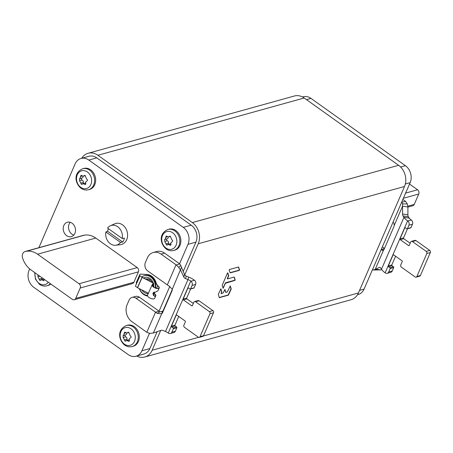 <?xml version="1.0" encoding="UTF-8"?>
<svg xmlns="http://www.w3.org/2000/svg" width="453" height="453" viewBox="0 0 453 453"><rect width="100%" height="100%" fill="white"/><g stroke="black" fill="none" stroke-linecap="round" stroke-linejoin="round"><path stroke-width="0.68" d="M81.676 158.29A15.555 12.576 74.5 0 1 88.114 153.273A15.555 12.576 74.5 0 1 97.893 155.271L192.327 222.576A15.555 12.576 74.5 0 1 198.227 243.765L184.762 274.875M203.386 336.001L358.436 292.949A15.555 12.576 -105.5 0 1 351.081 299.727L144.801 357.004A15.555 12.576 74.5 0 0 152.157 350.226L160.73 330.407M144.801 357.004A15.555 12.576 74.5 0 1 136.698 356.024M183.182 271.557L195.923 242.123A12.441 10.062 -105.5 0 0 191.2 225.169L96.766 157.871A12.441 10.062 -105.5 0 0 88.947 156.268L81.013 158.471A12.441 10.062 74.5 0 1 88.833 160.073L183.267 227.372A12.441 10.062 74.5 0 1 187.989 244.326L179.558 263.799A6.223 2.588 23.4 0 0 179.711 263.906L176.336 264.988A12.441 5.17 -156.6 0 1 176.036 264.779L161.064 254.11A12.441 10.062 74.5 0 0 153.239 252.508A12.441 10.062 74.5 0 0 147.355 257.927L145.39 262.474A6.223 5.028 74.5 0 0 147.746 270.951L167.327 284.903A12.441 5.17 23.4 0 0 169.19 286.103L172.287 289.286A3.109 2.826 -163.2 0 1 172.197 290.379A3.109 2.826 -163.2 0 1 172.095 290.662L162.548 312.729A3.109 2.826 -163.2 0 1 161.67 313.821L153.357 333.023L150.192 333.385L147.123 332.502A12.441 5.17 23.4 0 1 146.817 332.287L131.846 321.619A12.441 10.062 74.5 0 1 127.129 304.665L129.094 300.124A6.223 5.028 74.5 0 1 132.038 297.411A6.223 5.028 74.5 0 1 135.951 298.216L155.526 312.168L159.054 311.188L169.756 286.46M149.45 333.38L141.919 350.786A12.441 10.062 74.5 0 1 136.036 356.205L143.969 354.003A12.441 10.062 -105.5 0 0 149.852 348.584L157.168 331.67M358.436 292.949L404.506 186.489A15.555 12.576 -105.5 0 0 398.612 165.3L304.173 98.001A15.555 12.576 -105.5 0 0 294.399 95.996L88.114 153.273M218.312 294.286L219.275 297.678L228.391 295.169L231.228 288.952L230.3 285.973L227.298 291.987L225.86 292.361L224.909 289.473L223.21 292.904L221.109 293.68L221.789 291.823L220.894 288.827L218.312 294.286M227.491 278.816L228.703 275.849L227.825 272.853L227.457 273.108L222.202 285.254L223.142 288.306L225.6 282.768L234.648 280.254L234.948 279.801L234.099 277.072M227.519 278.872L234.258 277.049L235.181 279.965L234.881 280.418L225.554 283.227M230.243 272.87L239.229 270.373L239.535 269.914L238.584 266.987L229.445 269.501L229.139 269.96L230.141 272.802M357.525 294.71L358.187 294.529A12.441 10.062 -105.5 0 0 364.07 289.105L381.205 249.507L384.404 248.618M383.532 250.022L382.009 250.147A6.223 2.588 23.4 0 0 381.205 249.507L410.141 182.644A12.441 10.062 -105.5 0 0 405.418 165.696L310.985 98.397A12.441 10.062 -105.5 0 0 303.165 96.795L302.502 96.976M402.864 199.45L405.237 201.143A12.441 5.17 -156.6 0 1 405.531 201.359L401.856 202.231A6.223 2.588 23.4 0 0 401.709 202.123M401.856 202.231L402.587 203.895L402.536 213.963A3.109 1.529 -81.6 0 0 402.989 215.905L403.946 217.338L409.302 218.131A6.223 2.588 23.4 0 0 411.137 219.903L411.279 220.005A3.109 2.514 -105.5 0 1 412.457 224.241L408.934 225.22A3.109 2.514 74.5 0 0 407.751 220.985L407.609 220.883A12.441 5.17 -156.6 0 1 403.946 217.338L381.477 269.269A12.441 5.17 23.4 0 0 385.135 272.814L385.276 272.916A3.109 2.514 74.5 0 0 387.236 273.318L390.763 272.338A3.109 2.514 -105.5 0 0 392.23 270.979L393.691 267.604A0.623 0.504 -105.5 0 0 393.459 266.755L392.077 265.769A0.623 0.504 74.5 0 1 391.839 264.926L395.599 256.234M382.009 250.147L382.683 250.452L383.629 249.914A3.109 1.529 -81.6 0 0 384.291 248.884L393.844 226.811A3.109 1.529 -81.6 0 0 394.24 225.384L393.81 222.882A6.223 2.588 -156.6 0 0 393 222.242M372.496 269.631A6.223 2.588 -156.6 0 1 372.643 269.739L374.031 269.886L373.493 270.033M381.477 269.269L380.52 267.836A3.109 1.529 -81.6 0 0 379.852 267.355A3.109 1.529 -81.6 0 0 379.404 267.417L374.031 269.886L380.673 269.909L381.641 269.507M382.36 246.84L384.512 248.374M383.629 249.914L375.316 269.116L380.673 269.909M402.536 213.963L407.893 214.762A3.109 1.529 98.4 0 0 408.351 216.698L409.302 218.131M407.893 214.762L407.91 206.976L402.553 206.177L394.24 225.384M416.143 277.174L419.671 276.194A1.557 1.257 -105.5 0 0 420.407 275.515L430.35 252.536A1.557 1.257 -105.5 0 0 429.761 250.418L415.939 240.566A1.557 1.257 -105.5 0 0 414.965 240.367L411.437 241.347A1.557 1.257 74.5 0 1 412.417 241.545L426.233 251.398A1.557 1.257 74.5 0 1 426.822 253.516L416.879 276.494A1.557 1.257 74.5 0 1 416.143 277.174A1.557 1.257 74.5 0 1 415.169 276.97L401.347 267.123A1.557 1.257 74.5 0 1 400.758 265.005L402.219 261.63A0.623 0.504 -105.5 0 0 401.981 260.781L393.691 254.869A0.623 0.504 -105.5 0 0 393.006 255.062L388.312 265.905A0.623 0.504 -105.5 0 0 388.549 266.749L389.931 267.734A0.623 0.504 74.5 0 1 390.169 268.584L388.708 271.959A3.109 2.514 74.5 0 1 387.236 273.318M410.169 243.25L403.787 238.703A0.623 0.504 74.5 0 1 403.555 237.853L407.479 228.782M408.934 225.22L407.474 228.595A0.623 0.504 74.5 0 1 407.179 228.867L410.701 227.887A0.623 0.504 -105.5 0 0 410.996 227.616L412.457 224.241M407.179 228.867A0.623 0.504 74.5 0 1 406.788 228.788L405.401 227.802A0.623 0.504 -105.5 0 0 404.716 227.995L400.027 238.833A0.623 0.504 -105.5 0 0 400.265 239.682L408.555 245.588A0.623 0.504 -105.5 0 0 409.24 245.401L410.701 242.027A1.557 1.257 74.5 0 1 411.437 241.347M407.91 206.976L407.321 203.935L405.531 201.359M409.529 184.048L417.564 189.773A3.109 2.514 -105.5 0 1 418.742 194.009L414.246 204.399A3.109 2.514 -105.5 0 1 412.779 205.753L407.91 207.106M221.087 293.618L221.562 291.658L220.736 288.867M225.668 292.208L224.756 289.512M219.207 297.491L228.159 295.005L231.002 288.788L230.124 285.985M223.063 288.097L225.322 283.063M227.287 278.708L228.476 275.684L227.644 272.865M230.101 272.683L238.997 270.209L239.303 269.75L238.425 267.01M162.417 311.33L159.983 311.789L157.389 313.368L161.67 313.821L162.417 311.33A3.109 2.826 16.8 0 0 163.295 310.243L162.548 312.729M132.038 297.411L135.566 296.432A6.223 5.028 -105.5 0 1 139.473 297.236L159.054 311.188A6.223 2.588 23.4 0 0 159.983 311.789M136.036 356.205A12.441 10.062 74.5 0 1 128.21 354.603L33.777 287.304A12.441 10.062 74.5 0 1 29.06 270.356L29.688 268.901M81.013 158.471A12.441 10.062 74.5 0 0 75.124 163.895L38.862 247.7M153.239 252.508L156.766 251.528A12.441 10.062 -105.5 0 1 164.586 253.131L179.558 263.799M66.67 235.668A7.463 6.036 -105.5 0 0 71.364 236.63A7.463 6.036 -105.5 0 0 75.504 230.69A7.463 6.036 -105.5 0 0 72.061 223.204A7.463 6.036 -105.5 0 0 67.367 222.242A7.463 6.036 -105.5 0 0 63.227 228.176A7.463 6.036 -105.5 0 0 66.67 235.668M74.258 299.739L132.446 283.584A3.109 2.514 -105.5 0 0 133.912 282.23L138.408 271.845A3.109 2.514 -105.5 0 0 137.231 267.604L95.77 238.057A20.221 16.353 -105.5 0 0 84.564 235.13L83.777 235.254A5.289 4.275 -105.5 0 0 83.386 235.339L25.204 251.489A5.289 4.275 74.5 0 1 25.595 251.404L26.382 251.285A20.221 16.353 74.5 0 1 37.588 254.212L79.049 283.759A3.109 2.514 74.5 0 1 80.226 287.995L75.73 298.385A3.109 2.514 74.5 0 1 74.258 299.739A3.109 2.514 74.5 0 1 72.304 299.337L30.844 269.795A20.221 16.353 74.5 0 1 22.984 259.139L22.65 258.216A5.289 4.275 74.5 0 1 25.204 251.489M147.134 274.507L140.198 274.093L146.959 274.552A10.889 8.805 74.5 0 1 155.923 282.723A6.223 5.028 -105.5 0 0 157.735 285.809L157.904 285.758A6.223 5.028 74.5 0 1 156.098 282.678A10.889 8.805 -105.5 0 0 147.134 274.507L146.959 274.552M153.544 292.915L154.439 293.567A3.89 1.631 -156.1 0 1 155.792 295.758A3.89 1.631 -156.1 0 1 155.102 296.268A3.89 1.631 -156.1 0 1 154.705 296.336L154.507 296.166A3.579 1.501 23.9 0 0 154.875 296.098A3.579 1.501 23.9 0 0 155.509 295.633A3.579 1.501 23.9 0 0 154.263 293.623L153.448 293.023A10.108 8.177 -105.5 0 0 154.297 291.919M115.798 245.243L120.504 244.665A10.889 8.805 -105.5 0 0 126.698 239.716A10.889 8.805 -105.5 0 0 124.988 227.259A10.889 8.805 -105.5 0 0 114.722 223.839L110.396 225.77A10.181 8.233 74.5 0 1 119.264 228.097A10.181 8.233 74.5 0 1 122.231 238.51L124.399 238.131A10.481 8.477 74.5 0 1 123.748 240.232A10.481 8.477 74.5 0 1 122.706 242.055L120.538 242.429A10.181 8.233 74.5 0 1 115.798 245.243A10.181 8.233 74.5 0 1 105.866 231.976L107.582 231.273A10.481 8.477 74.5 0 1 108.233 229.173A10.481 8.477 74.5 0 1 108.454 228.691M175.855 230.583A10.889 8.805 -105.5 0 0 169.009 229.178L167.95 229.473A10.889 8.805 74.5 0 1 174.796 230.877A10.889 8.805 74.5 0 1 179.818 241.794A10.889 8.805 74.5 0 1 173.776 250.452L174.835 250.158A10.889 8.805 -105.5 0 0 180.872 241.506A10.889 8.805 -105.5 0 0 175.855 230.583M90.634 169.847A10.889 8.805 -105.5 0 0 83.788 168.448L82.729 168.737A10.889 8.805 74.5 0 1 89.575 170.141A10.889 8.805 74.5 0 1 94.598 181.064A10.889 8.805 74.5 0 1 88.556 189.722L89.609 189.428A10.889 8.805 -105.5 0 0 95.651 180.77A10.889 8.805 -105.5 0 0 90.634 169.847M134.281 326.653A10.889 8.805 -105.5 0 0 127.435 325.254L126.376 325.543A10.889 8.805 74.5 0 1 133.222 326.947A10.889 8.805 74.5 0 1 138.244 337.87A10.889 8.805 74.5 0 1 132.202 346.528L133.256 346.234A10.889 8.805 -105.5 0 0 139.298 337.576A10.889 8.805 -105.5 0 0 134.281 326.653M50.385 283.72A10.889 8.805 74.5 0 1 46.982 285.792L48.035 285.498A10.889 8.805 -105.5 0 0 50.81 284.02M176.336 264.988L178.748 267.395L180.594 270.084L183.799 276.976A3.109 2.826 -163.2 0 0 185.504 278.572L187.972 279.58L188.72 277.089L186.251 276.081A3.109 2.826 16.8 0 1 184.547 274.49L180.753 265.486L179.711 263.906M181.347 267.598L172.287 289.286M172.299 289.433L163.295 310.243M153.357 333.023L160.668 330.43A3.109 2.826 -163.2 0 1 163.029 330.503L165.498 331.511A6.223 2.588 -156.6 0 1 168.273 333.023L168.42 333.125A3.109 2.514 74.5 0 0 170.373 333.527A3.109 2.514 74.5 0 0 171.846 332.168L175.368 331.188A3.109 2.514 -105.5 0 1 173.901 332.547L170.373 333.527M190.611 288.804L194.133 287.825A0.623 0.504 -105.5 0 1 193.839 288.097L190.317 289.076A0.623 0.504 74.5 0 0 190.611 288.804L192.072 285.43A3.109 2.514 74.5 0 0 190.889 281.194L190.747 281.092A6.223 2.588 23.4 0 0 187.972 279.58L165.498 331.511M190.317 289.076A0.623 0.504 74.5 0 1 189.926 288.997L188.544 288.012A0.623 0.504 -105.5 0 0 187.853 288.204L183.165 299.042A0.623 0.504 -105.5 0 0 183.403 299.892L191.693 305.803A0.623 0.504 -105.5 0 0 192.378 305.611L193.839 302.236A1.557 1.257 74.5 0 1 194.575 301.556A1.557 1.257 74.5 0 1 195.554 301.755L209.371 311.607A1.557 1.257 74.5 0 1 209.96 313.725L200.016 336.704A1.557 1.257 74.5 0 1 199.28 337.383A1.557 1.257 74.5 0 1 198.306 337.179L184.484 327.332A1.557 1.257 74.5 0 1 183.895 325.214L185.356 321.84A0.623 0.504 -105.5 0 0 185.118 320.99L176.829 315.084A0.623 0.504 -105.5 0 0 176.143 315.271L171.449 326.115A0.623 0.504 -105.5 0 0 171.687 326.958L173.069 327.944A0.623 0.504 74.5 0 1 173.306 328.793L171.846 332.168M199.28 337.383L202.808 336.403A1.557 1.257 -105.5 0 0 203.544 335.724L213.488 312.746A1.557 1.257 -105.5 0 0 212.899 310.628L199.077 300.775A1.557 1.257 -105.5 0 0 198.103 300.577L194.575 301.556M190.617 288.991L186.693 298.063A0.623 0.504 74.5 0 0 186.925 298.912L193.306 303.459M194.133 287.825L195.594 284.45A3.109 2.514 -105.5 0 0 194.416 280.214L194.275 280.113A12.441 5.17 -156.6 0 0 188.72 277.089M178.737 316.443L174.977 325.135A0.623 0.504 74.5 0 0 175.215 325.984L176.596 326.97A0.623 0.504 -105.5 0 1 176.829 327.813L175.368 331.188M157.389 313.368A12.441 5.17 -156.6 0 1 155.526 312.168L146.817 332.287M73.788 235.107A7.463 6.036 74.5 0 1 71.959 234.195A7.463 6.036 74.5 0 1 70.232 222.293M154.705 296.336L152.865 293.821L156.998 291.177A3.89 1.631 23.9 0 0 157.395 291.103A3.89 1.631 23.9 0 0 158.086 290.6L159.23 288.017A3.89 1.631 -156.1 0 0 158.595 286.443L157.904 285.758M156.619 288.323L157.735 285.809L158.363 286.443A3.579 1.501 23.9 0 1 158.946 287.893A3.579 1.501 23.9 0 1 158.312 288.357A3.579 1.501 23.9 0 1 154.32 287.434A3.579 1.501 23.9 0 1 152.406 284.988A3.579 1.501 23.9 0 1 152.497 284.841L152.355 285.152M159.23 288.017A3.89 1.631 -156.1 0 1 158.539 288.521A3.89 1.631 -156.1 0 1 152.752 286.438A3.89 1.631 -156.1 0 1 152.117 284.863A3.89 1.631 -156.1 0 1 152.219 284.705L152.497 284.841L153.68 283.397L153.431 283.221L152.219 284.705M147.638 295.028A3.89 1.631 23.9 0 0 147.536 295.186A3.89 1.631 23.9 0 0 149.62 297.848A3.89 1.631 23.9 0 0 153.958 298.844A3.89 1.631 23.9 0 0 154.649 298.34L155.792 295.758M147.604 295.99A10.889 8.805 74.5 0 1 140.017 290.203L139.173 288.567M136.568 283.533L136.183 282.785L140.017 274.144M152.933 293.533A10.108 8.177 -105.5 0 0 153.448 293.023M155.707 288.068A10.108 8.177 -105.5 0 0 155.736 287.865L156.245 288.233M155.736 287.865A10.108 8.177 -105.5 0 0 144.796 275.554A10.108 8.177 -105.5 0 0 144.575 275.617M153.561 292.474A10.108 8.177 74.5 0 1 153.199 292.927M147.485 295.384A10.108 8.177 74.5 0 1 139.569 288.765M141.817 277.015A10.108 8.177 74.5 0 1 144.354 275.673A10.108 8.177 74.5 0 1 155.305 287.915M154.507 296.166L152.871 293.799M153.68 283.397L153.244 284.41L152.938 284.099L153.244 284.41L152.57 285.922L153.193 284.524M153.091 283.663L152.701 282.632L142.214 277.304L140.147 275.815L142.214 277.304M149.06 280.781A5.374 4.349 74.5 0 1 149.892 279.575M139.971 275.86L135.39 286.188L137.559 287.746L148.403 293.244M137.429 287.666L142.01 277.344L153.131 282.995M122.231 238.51L107.565 228.057A10.181 8.233 74.5 0 1 110.396 225.77M122.706 242.055L107.582 231.273M120.538 242.429L105.866 231.976M172.616 232.729A9.19 7.435 74.5 0 1 176.115 245.209A9.19 7.435 74.5 0 1 166.041 248.119A9.19 7.435 -105.5 0 1 165.974 248.068A9.19 7.435 -105.5 0 1 162.474 235.588A9.19 7.435 -105.5 0 1 172.548 232.678A9.19 7.435 -105.5 0 1 172.616 232.729M166.002 243.827L166.545 244.988L168.074 244.416L170.628 245.288L171.002 242.661L172.021 241.823C172.955 241.177 172.916 240.526 171.902 239.858L170.311 236.29L168.42 236.964L166.223 235.996L165.475 238.72L164.643 239.507L164.762 241.472L166.002 243.827L168.533 243.125A1.835 1.484 -105.5 0 0 167.287 240.769A1.019 0.827 74.5 0 1 167.095 238.833M164.733 239.484L167.174 238.805A1.835 1.484 -105.5 0 0 167.231 238.793L164.643 239.507M169.637 236.166L169.19 236.455L170.13 236.194M167.151 245.13L167.474 244.875M168.85 244.201A1.019 0.827 74.5 0 1 168.533 243.125M167.231 238.793A1.835 1.484 -105.5 0 0 168.097 237.995A1.835 1.484 -105.5 0 0 168.239 236.998M170.911 243.652A1.835 1.484 -105.5 0 0 170.69 243.691L168.074 244.416M87.395 171.993A9.19 7.435 74.5 0 1 90.894 184.479A9.19 7.435 74.5 0 1 80.821 187.383A9.19 7.435 -105.5 0 1 80.753 187.338A9.19 7.435 -105.5 0 1 77.253 174.852A9.19 7.435 -105.5 0 1 87.327 171.947A9.19 7.435 -105.5 0 1 87.395 171.993M80.781 183.091L81.325 184.252L82.854 183.68L85.407 184.552L85.781 181.93L86.8 181.087C87.735 180.447 87.695 179.79 86.682 179.128L85.09 175.554L83.199 176.234L81.002 175.26L80.255 177.989L79.422 178.776L79.541 180.736L80.781 183.091L83.312 182.389A1.835 1.484 -105.5 0 0 82.067 180.034A1.019 0.827 74.5 0 1 81.874 178.097M79.513 178.754L81.953 178.074A1.835 1.484 -105.5 0 0 82.01 178.057L79.422 178.776M84.417 175.436L83.969 175.719L84.909 175.458M81.925 184.399L82.253 184.144M83.629 183.465A1.019 0.827 74.5 0 1 83.312 182.389M82.01 178.057A1.835 1.484 -105.5 0 0 82.876 177.259A1.835 1.484 -105.5 0 0 83.018 176.268M85.691 182.916A1.835 1.484 -105.5 0 0 85.47 182.955L82.854 183.68M131.042 328.799A9.19 7.435 74.5 0 1 134.541 341.285A9.19 7.435 74.5 0 1 124.467 344.189A9.19 7.435 -105.5 0 1 124.399 344.144A9.19 7.435 -105.5 0 1 120.9 331.658A9.19 7.435 -105.5 0 1 130.974 328.753A9.19 7.435 -105.5 0 1 131.042 328.799M124.428 339.903L124.971 341.064L126.5 340.486L129.054 341.358L129.428 338.736L130.447 337.893C131.381 337.253 131.342 336.596 130.328 335.933L128.737 332.36L126.846 333.04L124.649 332.066L123.901 334.795L123.069 335.582L123.188 337.547L124.428 339.903L126.959 339.201A1.835 1.484 -105.5 0 0 125.713 336.845A1.019 0.827 74.5 0 1 125.521 334.903M123.159 335.56L125.6 334.88A1.835 1.484 -105.5 0 0 125.657 334.869L123.069 335.582M128.063 332.242L127.616 332.53L128.556 332.264M125.572 341.205L125.9 340.95M127.276 340.271A1.019 0.827 74.5 0 1 126.959 339.201M125.657 334.869A1.835 1.484 -105.5 0 0 126.523 334.065A1.835 1.484 -105.5 0 0 126.664 333.074M129.337 339.722A1.835 1.484 -105.5 0 0 129.116 339.761L126.5 340.486M48.335 282.253A9.19 7.435 74.5 0 1 39.247 283.459A9.19 7.435 -105.5 0 1 39.179 283.408A9.19 7.435 -105.5 0 1 35.102 272.825M37.916 274.835L37.961 276.811L39.751 280.328L41.28 279.756L43.833 280.628L44.213 279.32M40.351 280.469L40.679 280.214M42.055 279.541A1.019 0.827 74.5 0 1 41.733 278.465A1.835 1.484 -105.5 0 0 41.71 277.536M304.173 98.001L97.893 155.271M152.157 350.226L198.578 337.332M404.506 186.489L198.227 243.765M192.327 222.576L398.612 165.3M359.563 290.356L364.07 289.105M410.141 182.644L405.339 183.98M400.628 167.027L405.418 165.696M310.985 98.397L306.483 99.643M380.26 267.547L379.404 267.417M407.751 220.985L411.279 220.005M415.939 240.566L412.417 241.545M426.233 251.398L429.761 250.418M430.35 252.536L426.822 253.516M416.879 276.494L420.407 275.515M393.691 254.875L393.006 255.062M388.312 265.905L391.839 264.926M392.077 265.769L388.549 266.749M389.931 267.734L393.459 266.755M393.691 267.604L390.169 268.584M388.708 271.959L392.23 270.979M407.609 220.883L385.135 272.814M407.474 228.595L410.996 227.616M405.407 227.802L404.716 227.995M400.027 238.833L403.555 237.853M403.787 238.703L400.265 239.682M408.555 245.588L409.24 245.401M408.351 216.698L402.989 215.905M407.321 203.935L402.587 203.895M405.622 193.091L417.564 189.773M407.808 206.189L414.246 204.399M418.742 194.009L403.374 198.278M183.267 227.372L191.2 225.169M195.923 242.123L187.989 244.326M141.919 350.786L149.852 348.584M96.766 157.871L88.833 160.073M164.586 253.131L161.064 254.11M167.327 284.903L176.036 264.779M178.748 267.395L180.753 265.486M183.799 276.976L184.547 274.49M186.251 276.081L185.504 278.572M172.095 290.662L172.27 290.09M190.747 281.092L168.273 333.023M200.016 336.704L203.544 335.724M213.488 312.746L209.96 313.725M209.371 311.607L212.899 310.628M199.077 300.775L195.554 301.755M191.693 305.803L192.378 305.611M186.925 298.912L183.403 299.892M183.165 299.042L186.693 298.063M188.544 288.012L187.853 288.204M195.594 284.45L192.072 285.43M190.889 281.194L194.416 280.214M176.829 327.813L173.306 328.793M173.069 327.944L176.596 326.97M175.215 325.984L171.687 326.958M171.449 326.115L174.977 325.135M176.829 315.084L176.143 315.271M139.473 297.236L135.951 298.216M83.777 235.254L25.595 251.404M26.382 251.285L84.564 235.13M95.77 238.057L37.588 254.212M79.049 283.759L137.231 267.604M138.408 271.845L80.226 287.995M75.73 298.385L133.912 282.23M153.369 295.645L154.263 293.623M153.816 287.123A8.245 6.665 -105.5 0 0 153.516 283.759M153.38 283.284A8.245 6.665 -105.5 0 0 143.59 278.006M141.851 289.92A8.245 6.665 -105.5 0 0 148.273 293.538M152.276 282.412L150.124 279.739L148.38 278.867L146.285 278.85A6.535 5.283 -105.5 0 0 145.685 279.065M147.576 280.028A6.535 5.283 74.5 0 1 148.431 278.878M148.499 278.901A6.495 5.255 -105.5 0 0 147.644 280.062M142.14 277.423L137.559 287.746M167.287 240.769L164.762 241.472M167.367 236.777L165.617 237.259M171.149 244.575L169.688 244.982M82.067 180.034L79.541 180.736M82.146 176.041L80.396 176.528M85.928 183.844L84.468 184.252M125.713 336.845L123.188 337.547M125.792 332.847L124.043 333.334M129.575 340.65L128.114 341.058M41.733 278.465L39.207 279.167M39.926 276.268L37.961 276.811M44.354 279.92L42.893 280.322M373.532 270.033L378.753 269.926M147.536 295.186L152.117 284.863M144.354 275.673L144.796 275.554M153.029 284.897L153.097 286.545M167.95 229.473C157.921 233.878 160.668 244.62 166.251 248.986C168.612 250.634 171.121 251.121 173.776 250.452M170.441 236.404L168.493 236.942M82.729 168.737C72.695 173.148 75.447 183.89 81.03 188.255C83.392 189.898 85.9 190.385 88.556 189.722M85.221 175.668L83.273 176.211M126.376 325.543C116.342 329.954 119.094 340.696 124.677 345.061C127.038 346.704 129.547 347.196 132.202 346.528M128.867 332.474L126.919 333.017M34.705 272.542L35.464 279.15L39.456 284.325C41.818 285.973 44.326 286.46 46.982 285.792M43.833 279.048L41.28 279.756"/></g></svg>
